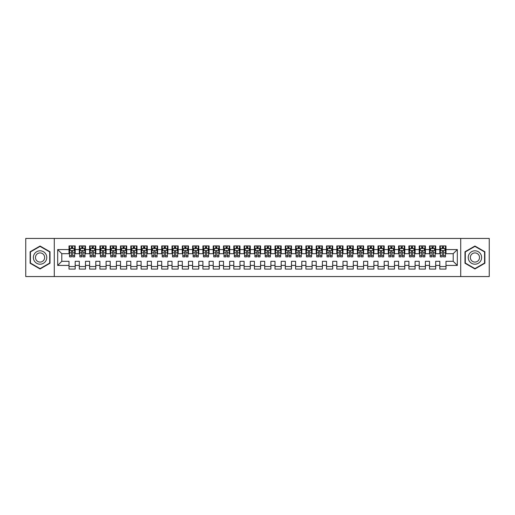 <?xml version="1.0" encoding="UTF-8"?>
<svg xmlns="http://www.w3.org/2000/svg" width="515" height="515" viewBox="0 0 515 515"><rect width="100%" height="100%" fill="white"/><g stroke="black" fill="none" stroke-linecap="round" stroke-linejoin="round"><path stroke-width="0.77" d="M460.719 276.555L489.25 276.555L489.25 238.445L460.719 238.445L460.719 276.555L54.281 276.555L54.281 238.445L25.75 238.445L25.75 276.555L54.281 276.555M460.719 238.445L54.281 238.445M57.68 265.431L57.68 249.569L69.01 249.569L69.01 253.689L61.8 253.689L61.8 261.311L57.68 265.431L69.01 265.431L69.01 269.088L75.19 269.088L75.19 265.431L79.31 265.431L79.31 269.088L85.49 269.088L85.49 265.431L89.61 265.431L89.61 269.088L95.79 269.088L95.79 265.431L99.91 265.431L99.91 269.088L106.09 269.088L106.09 265.431L110.21 265.431L110.21 269.088L116.39 269.088L116.39 265.431L120.51 265.431L120.51 269.088L126.69 269.088L126.69 265.431L130.81 265.431L130.81 269.088L136.99 269.088L136.99 265.431L141.11 265.431L141.11 269.088L147.29 269.088L147.29 265.431L151.41 265.431L151.41 269.088L157.59 269.088L157.59 265.431L161.71 265.431L161.71 269.088L167.89 269.088L167.89 265.431L172.01 265.431L172.01 269.088L178.19 269.088L178.19 265.431L182.31 265.431L182.31 269.088L188.49 269.088L188.49 265.431L192.61 265.431L192.61 269.088L198.79 269.088L198.79 265.431L202.91 265.431L202.91 269.088L209.09 269.088L209.09 265.431L213.21 265.431L213.21 269.088L219.39 269.088L219.39 265.431L223.51 265.431L223.51 269.088L229.69 269.088L229.69 265.431L233.81 265.431L233.81 269.088L239.99 269.088L239.99 265.431L244.11 265.431L244.11 269.088L250.29 269.088L250.29 265.431L254.41 265.431L254.41 269.088L260.59 269.088L260.59 265.431L264.71 265.431L264.71 269.088L270.89 269.088L270.89 265.431L275.01 265.431L275.01 269.088L281.19 269.088L281.19 265.431L285.31 265.431L285.31 269.088L291.49 269.088L291.49 265.431L295.61 265.431L295.61 269.088L301.79 269.088L301.79 265.431L305.91 265.431L305.91 269.088L312.09 269.088L312.09 265.431L316.21 265.431L316.21 269.088L322.39 269.088L322.39 265.431L326.51 265.431L326.51 269.088L332.69 269.088L332.69 265.431L336.81 265.431L336.81 269.088L342.99 269.088L342.99 265.431L347.11 265.431L347.11 269.088L353.29 269.088L353.29 265.431L357.41 265.431L357.41 269.088L363.59 269.088L363.59 265.431L367.71 265.431L367.71 269.088L373.89 269.088L373.89 265.431L378.01 265.431L378.01 269.088L384.19 269.088L384.19 265.431L388.31 265.431L388.31 269.088L394.49 269.088L394.49 265.431L398.61 265.431L398.61 269.088L404.79 269.088L404.79 265.431L408.91 265.431L408.91 269.088L415.09 269.088L415.09 265.431L419.21 265.431L419.21 269.088L425.39 269.088L425.39 265.431L429.51 265.431L429.51 269.088L435.69 269.088L435.69 265.431L439.81 265.431L439.81 269.088L445.99 269.088L445.99 261.311L453.2 261.311L453.2 253.689L445.99 253.689L445.99 249.569L457.32 249.569L457.32 265.431L445.99 265.431M445.99 249.569L445.99 245.913L439.81 245.913L439.81 249.569L435.69 249.569L435.69 245.913L429.51 245.913L429.51 249.569L425.39 249.569L425.39 245.913L419.21 245.913L419.21 249.569L415.09 249.569L415.09 245.913L408.91 245.913L408.91 249.569L404.79 249.569L404.79 245.913L398.61 245.913L398.61 249.569L394.49 249.569L394.49 245.913L388.31 245.913L388.31 249.569L384.19 249.569L384.19 245.913L378.01 245.913L378.01 249.569L373.89 249.569L373.89 245.913L367.71 245.913L367.71 249.569L363.59 249.569L363.59 245.913L357.41 245.913L357.41 249.569L353.29 249.569L353.29 245.913L347.11 245.913L347.11 249.569L342.99 249.569L342.99 245.913L336.81 245.913L336.81 249.569L332.69 249.569L332.69 245.913L326.51 245.913L326.51 249.569L322.39 249.569L322.39 245.913L316.21 245.913L316.21 249.569L312.09 249.569L312.09 245.913L305.91 245.913L305.91 249.569L301.79 249.569L301.79 245.913L295.61 245.913L295.61 249.569L291.49 249.569L291.49 245.913L285.31 245.913L285.31 249.569L281.19 249.569L281.19 245.913L275.01 245.913L275.01 249.569L270.89 249.569L270.89 245.913L264.71 245.913L264.71 249.569L260.59 249.569L260.59 245.913L254.41 245.913L254.41 249.569L250.29 249.569L250.29 245.913L244.11 245.913L244.11 249.569L239.99 249.569L239.99 245.913L233.81 245.913L233.81 249.569L229.69 249.569L229.69 245.913L223.51 245.913L223.51 249.569L219.39 249.569L219.39 245.913L213.21 245.913L213.21 249.569L209.09 249.569L209.09 245.913L202.91 245.913L202.91 249.569L198.79 249.569L198.79 245.913L192.61 245.913L192.61 249.569L188.49 249.569L188.49 245.913L182.31 245.913L182.31 249.569L178.19 249.569L178.19 245.913L172.01 245.913L172.01 249.569L167.89 249.569L167.89 245.913L161.71 245.913L161.71 249.569L157.59 249.569L157.59 245.913L151.41 245.913L151.41 249.569L147.29 249.569L147.29 245.913L141.11 245.913L141.11 249.569L136.99 249.569L136.99 245.913L130.81 245.913L130.81 249.569L126.69 249.569L126.69 245.913L120.51 245.913L120.51 249.569L116.39 249.569L116.39 245.913L110.21 245.913L110.21 249.569L106.09 249.569L106.09 245.913L99.91 245.913L99.91 249.569L95.79 249.569L95.79 245.913L89.61 245.913L89.61 249.569L85.49 249.569L85.49 245.913L79.31 245.913L79.31 249.569L75.19 249.569L75.19 245.913L69.01 245.913L69.01 249.569M435.69 265.431L435.69 261.311L439.81 261.311L439.81 265.431M457.32 249.569L453.2 253.689M425.39 265.431L425.39 261.311L429.51 261.311L429.51 265.431M439.81 249.569L439.81 253.689L435.69 253.689L435.69 249.569M415.09 265.431L415.09 261.311L419.21 261.311L419.21 265.431M429.51 249.569L429.51 253.689L425.39 253.689L425.39 249.569M404.79 265.431L404.79 261.311L408.91 261.311L408.91 265.431M419.21 249.569L419.21 253.689L415.09 253.689L415.09 249.569M394.49 265.431L394.49 261.311L398.61 261.311L398.61 265.431M408.91 249.569L408.91 253.689L404.79 253.689L404.79 249.569M384.19 265.431L384.19 261.311L388.31 261.311L388.31 265.431M398.61 249.569L398.61 253.689L394.49 253.689L394.49 249.569M373.89 265.431L373.89 261.311L378.01 261.311L378.01 265.431M388.31 249.569L388.31 253.689L384.19 253.689L384.19 249.569M363.59 265.431L363.59 261.311L367.71 261.311L367.71 265.431M378.01 249.569L378.01 253.689L373.89 253.689L373.89 249.569M353.29 265.431L353.29 261.311L357.41 261.311L357.41 265.431M367.71 249.569L367.71 253.689L363.59 253.689L363.59 249.569M342.99 265.431L342.99 261.311L347.11 261.311L347.11 265.431M357.41 249.569L357.41 253.689L353.29 253.689L353.29 249.569M332.69 265.431L332.69 261.311L336.81 261.311L336.81 265.431M347.11 249.569L347.11 253.689L342.99 253.689L342.99 249.569M322.39 265.431L322.39 261.311L326.51 261.311L326.51 265.431M336.81 249.569L336.81 253.689L332.69 253.689L332.69 249.569M312.09 265.431L312.09 261.311L316.21 261.311L316.21 265.431M326.51 249.569L326.51 253.689L322.39 253.689L322.39 249.569M301.79 265.431L301.79 261.311L305.91 261.311L305.91 265.431M316.21 249.569L316.21 253.689L312.09 253.689L312.09 249.569M291.49 265.431L291.49 261.311L295.61 261.311L295.61 265.431M305.91 249.569L305.91 253.689L301.79 253.689L301.79 249.569M281.19 265.431L281.19 261.311L285.31 261.311L285.31 265.431M295.61 249.569L295.61 253.689L291.49 253.689L291.49 249.569M270.89 265.431L270.89 261.311L275.01 261.311L275.01 265.431M285.31 249.569L285.31 253.689L281.19 253.689L281.19 249.569M260.59 265.431L260.59 261.311L264.71 261.311L264.71 265.431M275.01 249.569L275.01 253.689L270.89 253.689L270.89 249.569M250.29 265.431L250.29 261.311L254.41 261.311L254.41 265.431M264.71 249.569L264.71 253.689L260.59 253.689L260.59 249.569M239.99 265.431L239.99 261.311L244.11 261.311L244.11 265.431M254.41 249.569L254.41 253.689L250.29 253.689L250.29 249.569M229.69 265.431L229.69 261.311L233.81 261.311L233.81 265.431M244.11 249.569L244.11 253.689L239.99 253.689L239.99 249.569M219.39 265.431L219.39 261.311L223.51 261.311L223.51 265.431M233.81 249.569L233.81 253.689L229.69 253.689L229.69 249.569M209.09 265.431L209.09 261.311L213.21 261.311L213.21 265.431M223.51 249.569L223.51 253.689L219.39 253.689L219.39 249.569M198.79 265.431L198.79 261.311L202.91 261.311L202.91 265.431M213.21 249.569L213.21 253.689L209.09 253.689L209.09 249.569M188.49 265.431L188.49 261.311L192.61 261.311L192.61 265.431M202.91 249.569L202.91 253.689L198.79 253.689L198.79 249.569M178.19 265.431L178.19 261.311L182.31 261.311L182.31 265.431M192.61 249.569L192.61 253.689L188.49 253.689L188.49 249.569M167.89 265.431L167.89 261.311L172.01 261.311L172.01 265.431M182.31 249.569L182.31 253.689L178.19 253.689L178.19 249.569M157.59 265.431L157.59 261.311L161.71 261.311L161.71 265.431M172.01 249.569L172.01 253.689L167.89 253.689L167.89 249.569M147.29 265.431L147.29 261.311L151.41 261.311L151.41 265.431M161.71 249.569L161.71 253.689L157.59 253.689L157.59 249.569M136.99 265.431L136.99 261.311L141.11 261.311L141.11 265.431M151.41 249.569L151.41 253.689L147.29 253.689L147.29 249.569M126.69 265.431L126.69 261.311L130.81 261.311L130.81 265.431M141.11 249.569L141.11 253.689L136.99 253.689L136.99 249.569M116.39 265.431L116.39 261.311L120.51 261.311L120.51 265.431M130.81 249.569L130.81 253.689L126.69 253.689L126.69 249.569M106.09 265.431L106.09 261.311L110.21 261.311L110.21 265.431M120.51 249.569L120.51 253.689L116.39 253.689L116.39 249.569M95.79 265.431L95.79 261.311L99.91 261.311L99.91 265.431M110.21 249.569L110.21 253.689L106.09 253.689L106.09 249.569M85.49 265.431L85.49 261.311L89.61 261.311L89.61 265.431M99.91 249.569L99.91 253.689L95.79 253.689L95.79 249.569M75.19 265.431L75.19 261.311L79.31 261.311L79.31 265.431M89.61 249.569L89.61 253.689L85.49 253.689L85.49 249.569M61.8 261.311L69.01 261.311L69.01 265.431M79.31 249.569L79.31 253.689L75.19 253.689L75.19 249.569M439.81 248.488L440.325 248.488M445.475 248.488L445.99 248.488M429.51 248.488L430.025 248.488M435.175 248.488L435.69 248.488M419.21 248.488L419.725 248.488M424.875 248.488L425.39 248.488M408.91 248.488L409.425 248.488M414.575 248.488L415.09 248.488M398.61 248.488L399.125 248.488M404.275 248.488L404.79 248.488M388.31 248.488L388.825 248.488M393.975 248.488L394.49 248.488M378.01 248.488L378.525 248.488M383.675 248.488L384.19 248.488M367.71 248.488L368.225 248.488M373.375 248.488L373.89 248.488M357.41 248.488L357.925 248.488M363.075 248.488L363.59 248.488M347.11 248.488L347.625 248.488M352.775 248.488L353.29 248.488M336.81 248.488L337.325 248.488M342.475 248.488L342.99 248.488M326.51 248.488L327.025 248.488M332.175 248.488L332.69 248.488M316.21 248.488L316.725 248.488M321.875 248.488L322.39 248.488M305.91 248.488L306.425 248.488M311.575 248.488L312.09 248.488M295.61 248.488L296.125 248.488M301.275 248.488L301.79 248.488M285.31 248.488L285.825 248.488M290.975 248.488L291.49 248.488M275.01 248.488L275.525 248.488M280.675 248.488L281.19 248.488M264.71 248.488L265.225 248.488M270.375 248.488L270.89 248.488M254.41 248.488L254.925 248.488M260.075 248.488L260.59 248.488M244.11 248.488L244.625 248.488M249.775 248.488L250.29 248.488M233.81 248.488L234.325 248.488M239.475 248.488L239.99 248.488M223.51 248.488L224.025 248.488M229.175 248.488L229.69 248.488M213.21 248.488L213.725 248.488M218.875 248.488L219.39 248.488M202.91 248.488L203.425 248.488M208.575 248.488L209.09 248.488M192.61 248.488L193.125 248.488M198.275 248.488L198.79 248.488M182.31 248.488L182.825 248.488M187.975 248.488L188.49 248.488M172.01 248.488L172.525 248.488M177.675 248.488L178.19 248.488M161.71 248.488L162.225 248.488M167.375 248.488L167.89 248.488M151.41 248.488L151.925 248.488M157.075 248.488L157.59 248.488M141.11 248.488L141.625 248.488M146.775 248.488L147.29 248.488M130.81 248.488L131.325 248.488M136.475 248.488L136.99 248.488M120.51 248.488L121.025 248.488M126.175 248.488L126.69 248.488M110.21 248.488L110.725 248.488M115.875 248.488L116.39 248.488M99.91 248.488L100.425 248.488M105.575 248.488L106.09 248.488M89.61 248.488L90.125 248.488M95.275 248.488L95.79 248.488M79.31 248.488L79.825 248.488M84.975 248.488L85.49 248.488M69.01 248.488L69.525 248.488M74.675 248.488L75.19 248.488M69.01 266.513L75.19 266.513M79.31 266.513L85.49 266.513M89.61 266.513L95.79 266.513M99.91 266.513L106.09 266.513M110.21 266.513L116.39 266.513M120.51 266.513L126.69 266.513M130.81 266.513L136.99 266.513M141.11 266.513L147.29 266.513M151.41 266.513L157.59 266.513M161.71 266.513L167.89 266.513M172.01 266.513L178.19 266.513M182.31 266.513L188.49 266.513M192.61 266.513L198.79 266.513M202.91 266.513L209.09 266.513M213.21 266.513L219.39 266.513M223.51 266.513L229.69 266.513M233.81 266.513L239.99 266.513M244.11 266.513L250.29 266.513M254.41 266.513L260.59 266.513M264.71 266.513L270.89 266.513M275.01 266.513L281.19 266.513M285.31 266.513L291.49 266.513M295.61 266.513L301.79 266.513M305.91 266.513L312.09 266.513M316.21 266.513L322.39 266.513M326.51 266.513L332.69 266.513M336.81 266.513L342.99 266.513M347.11 266.513L353.29 266.513M357.41 266.513L363.59 266.513M367.71 266.513L373.89 266.513M378.01 266.513L384.19 266.513M388.31 266.513L394.49 266.513M398.61 266.513L404.79 266.513M408.91 266.513L415.09 266.513M419.21 266.513L425.39 266.513M429.51 266.513L435.69 266.513M439.81 266.513L445.99 266.513M57.68 249.569L61.8 253.689M453.2 261.311L457.32 265.431M50.007 251.764L40.067 246.022L30.128 251.764L30.128 263.236L40.067 268.978L50.007 263.236L50.007 251.764M464.994 251.764L464.994 263.236L474.933 268.978L484.873 263.236L484.873 251.764L474.933 246.022L464.994 251.764M72.718 247.251L71.482 247.251M74.675 255.588L72.718 255.588L72.718 256.882L74.675 256.882L74.675 250.599L73.645 248.539L70.555 248.539L69.525 250.599L69.525 256.882L71.482 256.882L71.482 255.588L69.525 255.588M69.525 250.599L69.525 245.913M74.675 250.599L74.675 245.913M71.482 248.539L71.482 245.913M72.718 245.913L72.718 248.539M72.718 255.588L72.718 251.372C72.306 250.58 71.894 250.58 71.482 251.372L71.482 255.588M72.718 248.488L71.482 248.488M83.018 247.251L81.782 247.251M84.975 255.588L83.018 255.588L83.018 256.882L84.975 256.882L84.975 250.599L83.945 248.539L80.855 248.539L79.825 250.599L79.825 256.882L81.782 256.882L81.782 255.588L79.825 255.588M79.825 250.599L79.825 245.913M84.975 250.599L84.975 245.913M81.782 248.539L81.782 245.913M83.018 245.913L83.018 248.539M83.018 255.588L83.018 251.372C82.606 250.58 82.194 250.58 81.782 251.372L81.782 255.588M83.018 248.488L81.782 248.488M93.318 247.251L92.082 247.251M95.275 255.588L93.318 255.588L93.318 256.882L95.275 256.882L95.275 250.599L94.245 248.539L91.155 248.539L90.125 250.599L90.125 256.882L92.082 256.882L92.082 255.588L90.125 255.588M90.125 250.599L90.125 245.913M95.275 250.599L95.275 245.913M92.082 248.539L92.082 245.913M93.318 245.913L93.318 248.539M93.318 255.588L93.318 251.372C92.906 250.58 92.494 250.58 92.082 251.372L92.082 255.588M93.318 248.488L92.082 248.488M45.867 254.153A6.695 6.695 0 0 0 36.72 251.7A6.695 6.695 0 0 0 34.267 260.848A6.695 6.695 0 0 0 43.415 263.3A6.695 6.695 0 0 0 45.867 254.153M44.039 255.208A4.584 4.584 0 0 0 37.775 253.528A4.584 4.584 0 0 0 36.095 259.792A4.584 4.584 0 0 0 42.359 261.472A4.584 4.584 0 0 0 44.039 255.208M40.067 268.618L30.437 263.062L30.437 251.938L40.067 246.382L49.698 251.938L49.698 263.062L40.067 268.618M480.733 254.153A6.695 6.695 0 0 0 471.586 251.7A6.695 6.695 0 0 0 469.133 260.848A6.695 6.695 0 0 0 478.281 263.3A6.695 6.695 0 0 0 480.733 254.153M478.905 255.208A4.584 4.584 0 0 0 472.641 253.528A4.584 4.584 0 0 0 470.961 259.792A4.584 4.584 0 0 0 477.225 261.472A4.584 4.584 0 0 0 478.905 255.208M474.933 268.618L465.303 263.062L465.303 251.938L474.933 246.382L484.564 251.938L484.564 263.062L474.933 268.618M103.618 247.251L102.382 247.251M105.575 255.588L103.618 255.588L103.618 256.882L105.575 256.882L105.575 250.599L104.545 248.539L101.455 248.539L100.425 250.599L100.425 256.882L102.382 256.882L102.382 255.588L100.425 255.588M100.425 250.599L100.425 245.913M105.575 250.599L105.575 245.913M102.382 248.539L102.382 245.913M103.618 245.913L103.618 248.539M103.618 255.588L103.618 251.372C103.206 250.58 102.794 250.58 102.382 251.372L102.382 255.588M103.618 248.488L102.382 248.488M113.918 247.251L112.682 247.251M115.875 255.588L113.918 255.588L113.918 256.882L115.875 256.882L115.875 250.599L114.845 248.539L111.755 248.539L110.725 250.599L110.725 256.882L112.682 256.882L112.682 255.588L110.725 255.588M110.725 250.599L110.725 245.913M115.875 250.599L115.875 245.913M112.682 248.539L112.682 245.913M113.918 245.913L113.918 248.539M113.918 255.588L113.918 251.372C113.506 250.58 113.094 250.58 112.682 251.372L112.682 255.588M113.918 248.488L112.682 248.488M124.218 247.251L122.982 247.251M126.175 255.588L124.218 255.588L124.218 256.882L126.175 256.882L126.175 250.599L125.145 248.539L122.055 248.539L121.025 250.599L121.025 256.882L122.982 256.882L122.982 255.588L121.025 255.588M121.025 250.599L121.025 245.913M126.175 250.599L126.175 245.913M122.982 248.539L122.982 245.913M124.218 245.913L124.218 248.539M124.218 255.588L124.218 251.372C123.806 250.58 123.394 250.58 122.982 251.372L122.982 255.588M124.218 248.488L122.982 248.488M134.518 247.251L133.282 247.251M136.475 255.588L134.518 255.588L134.518 256.882L136.475 256.882L136.475 250.599L135.445 248.539L132.355 248.539L131.325 250.599L131.325 256.882L133.282 256.882L133.282 255.588L131.325 255.588M131.325 250.599L131.325 245.913M136.475 250.599L136.475 245.913M133.282 248.539L133.282 245.913M134.518 245.913L134.518 248.539M134.518 255.588L134.518 251.372C134.106 250.58 133.694 250.58 133.282 251.372L133.282 255.588M134.518 248.488L133.282 248.488M144.818 247.251L143.582 247.251M146.775 255.588L144.818 255.588L144.818 256.882L146.775 256.882L146.775 250.599L145.745 248.539L142.655 248.539L141.625 250.599L141.625 256.882L143.582 256.882L143.582 255.588L141.625 255.588M141.625 250.599L141.625 245.913M146.775 250.599L146.775 245.913M143.582 248.539L143.582 245.913M144.818 245.913L144.818 248.539M144.818 255.588L144.818 251.372C144.406 250.58 143.994 250.58 143.582 251.372L143.582 255.588M144.818 248.488L143.582 248.488M155.118 247.251L153.882 247.251M157.075 255.588L155.118 255.588L155.118 256.882L157.075 256.882L157.075 250.599L156.045 248.539L152.955 248.539L151.925 250.599L151.925 256.882L153.882 256.882L153.882 255.588L151.925 255.588M151.925 250.599L151.925 245.913M157.075 250.599L157.075 245.913M153.882 248.539L153.882 245.913M155.118 245.913L155.118 248.539M155.118 255.588L155.118 251.372C154.706 250.58 154.294 250.58 153.882 251.372L153.882 255.588M155.118 248.488L153.882 248.488M165.418 247.251L164.182 247.251M167.375 255.588L165.418 255.588L165.418 256.882L167.375 256.882L167.375 250.599L166.345 248.539L163.255 248.539L162.225 250.599L162.225 256.882L164.182 256.882L164.182 255.588L162.225 255.588M162.225 250.599L162.225 245.913M167.375 250.599L167.375 245.913M164.182 248.539L164.182 245.913M165.418 245.913L165.418 248.539M165.418 255.588L165.418 251.372C165.006 250.58 164.594 250.58 164.182 251.372L164.182 255.588M165.418 248.488L164.182 248.488M175.718 247.251L174.482 247.251M177.675 255.588L175.718 255.588L175.718 256.882L177.675 256.882L177.675 250.599L176.645 248.539L173.555 248.539L172.525 250.599L172.525 256.882L174.482 256.882L174.482 255.588L172.525 255.588M172.525 250.599L172.525 245.913M177.675 250.599L177.675 245.913M174.482 248.539L174.482 245.913M175.718 245.913L175.718 248.539M175.718 255.588L175.718 251.372C175.306 250.58 174.894 250.58 174.482 251.372L174.482 255.588M175.718 248.488L174.482 248.488M186.018 247.251L184.782 247.251M187.975 255.588L186.018 255.588L186.018 256.882L187.975 256.882L187.975 250.599L186.945 248.539L183.855 248.539L182.825 250.599L182.825 256.882L184.782 256.882L184.782 255.588L182.825 255.588M182.825 250.599L182.825 245.913M187.975 250.599L187.975 245.913M184.782 248.539L184.782 245.913M186.018 245.913L186.018 248.539M186.018 255.588L186.018 251.372C185.606 250.58 185.194 250.58 184.782 251.372L184.782 255.588M186.018 248.488L184.782 248.488M196.318 247.251L195.082 247.251M198.275 255.588L196.318 255.588L196.318 256.882L198.275 256.882L198.275 250.599L197.245 248.539L194.155 248.539L193.125 250.599L193.125 256.882L195.082 256.882L195.082 255.588L193.125 255.588M193.125 250.599L193.125 245.913M198.275 250.599L198.275 245.913M195.082 248.539L195.082 245.913M196.318 245.913L196.318 248.539M196.318 255.588L196.318 251.372C195.906 250.58 195.494 250.58 195.082 251.372L195.082 255.588M196.318 248.488L195.082 248.488M206.618 247.251L205.382 247.251M208.575 255.588L206.618 255.588L206.618 256.882L208.575 256.882L208.575 250.599L207.545 248.539L204.455 248.539L203.425 250.599L203.425 256.882L205.382 256.882L205.382 255.588L203.425 255.588M203.425 250.599L203.425 245.913M208.575 250.599L208.575 245.913M205.382 248.539L205.382 245.913M206.618 245.913L206.618 248.539M206.618 255.588L206.618 251.372C206.206 250.58 205.794 250.58 205.382 251.372L205.382 255.588M206.618 248.488L205.382 248.488M216.918 247.251L215.682 247.251M218.875 255.588L216.918 255.588L216.918 256.882L218.875 256.882L218.875 250.599L217.845 248.539L214.755 248.539L213.725 250.599L213.725 256.882L215.682 256.882L215.682 255.588L213.725 255.588M213.725 250.599L213.725 245.913M218.875 250.599L218.875 245.913M215.682 248.539L215.682 245.913M216.918 245.913L216.918 248.539M216.918 255.588L216.918 251.372C216.506 250.58 216.094 250.58 215.682 251.372L215.682 255.588M216.918 248.488L215.682 248.488M227.218 247.251L225.982 247.251M229.175 255.588L227.218 255.588L227.218 256.882L229.175 256.882L229.175 250.599L228.145 248.539L225.055 248.539L224.025 250.599L224.025 256.882L225.982 256.882L225.982 255.588L224.025 255.588M224.025 250.599L224.025 245.913M229.175 250.599L229.175 245.913M225.982 248.539L225.982 245.913M227.218 245.913L227.218 248.539M227.218 255.588L227.218 251.372C226.806 250.58 226.394 250.58 225.982 251.372L225.982 255.588M227.218 248.488L225.982 248.488M237.518 247.251L236.282 247.251M239.475 255.588L237.518 255.588L237.518 256.882L239.475 256.882L239.475 250.599L238.445 248.539L235.355 248.539L234.325 250.599L234.325 256.882L236.282 256.882L236.282 255.588L234.325 255.588M234.325 250.599L234.325 245.913M239.475 250.599L239.475 245.913M236.282 248.539L236.282 245.913M237.518 245.913L237.518 248.539M237.518 255.588L237.518 251.372C237.106 250.58 236.694 250.58 236.282 251.372L236.282 255.588M237.518 248.488L236.282 248.488M247.818 247.251L246.582 247.251M249.775 255.588L247.818 255.588L247.818 256.882L249.775 256.882L249.775 250.599L248.745 248.539L245.655 248.539L244.625 250.599L244.625 256.882L246.582 256.882L246.582 255.588L244.625 255.588M244.625 250.599L244.625 245.913M249.775 250.599L249.775 245.913M246.582 248.539L246.582 245.913M247.818 245.913L247.818 248.539M247.818 255.588L247.818 251.372C247.406 250.58 246.994 250.58 246.582 251.372L246.582 255.588M247.818 248.488L246.582 248.488M258.118 247.251L256.882 247.251M260.075 255.588L258.118 255.588L258.118 256.882L260.075 256.882L260.075 250.599L259.045 248.539L255.955 248.539L254.925 250.599L254.925 256.882L256.882 256.882L256.882 255.588L254.925 255.588M254.925 250.599L254.925 245.913M260.075 250.599L260.075 245.913M256.882 248.539L256.882 245.913M258.118 245.913L258.118 248.539M258.118 255.588L258.118 251.372C257.706 250.58 257.294 250.58 256.882 251.372L256.882 255.588M258.118 248.488L256.882 248.488M268.418 247.251L267.182 247.251M270.375 255.588L268.418 255.588L268.418 256.882L270.375 256.882L270.375 250.599L269.345 248.539L266.255 248.539L265.225 250.599L265.225 256.882L267.182 256.882L267.182 255.588L265.225 255.588M265.225 250.599L265.225 245.913M270.375 250.599L270.375 245.913M267.182 248.539L267.182 245.913M268.418 245.913L268.418 248.539M268.418 255.588L268.418 251.372C268.006 250.58 267.594 250.58 267.182 251.372L267.182 255.588M268.418 248.488L267.182 248.488M278.718 247.251L277.482 247.251M280.675 255.588L278.718 255.588L278.718 256.882L280.675 256.882L280.675 250.599L279.645 248.539L276.555 248.539L275.525 250.599L275.525 256.882L277.482 256.882L277.482 255.588L275.525 255.588M275.525 250.599L275.525 245.913M280.675 250.599L280.675 245.913M277.482 248.539L277.482 245.913M278.718 245.913L278.718 248.539M278.718 255.588L278.718 251.372C278.306 250.58 277.894 250.58 277.482 251.372L277.482 255.588M278.718 248.488L277.482 248.488M289.018 247.251L287.782 247.251M290.975 255.588L289.018 255.588L289.018 256.882L290.975 256.882L290.975 250.599L289.945 248.539L286.855 248.539L285.825 250.599L285.825 256.882L287.782 256.882L287.782 255.588L285.825 255.588M285.825 250.599L285.825 245.913M290.975 250.599L290.975 245.913M287.782 248.539L287.782 245.913M289.018 245.913L289.018 248.539M289.018 255.588L289.018 251.372C288.606 250.58 288.194 250.58 287.782 251.372L287.782 255.588M289.018 248.488L287.782 248.488M299.318 247.251L298.082 247.251M301.275 255.588L299.318 255.588L299.318 256.882L301.275 256.882L301.275 250.599L300.245 248.539L297.155 248.539L296.125 250.599L296.125 256.882L298.082 256.882L298.082 255.588L296.125 255.588M296.125 250.599L296.125 245.913M301.275 250.599L301.275 245.913M298.082 248.539L298.082 245.913M299.318 245.913L299.318 248.539M299.318 255.588L299.318 251.372C298.906 250.58 298.494 250.58 298.082 251.372L298.082 255.588M299.318 248.488L298.082 248.488M309.618 247.251L308.382 247.251M311.575 255.588L309.618 255.588L309.618 256.882L311.575 256.882L311.575 250.599L310.545 248.539L307.455 248.539L306.425 250.599L306.425 256.882L308.382 256.882L308.382 255.588L306.425 255.588M306.425 250.599L306.425 245.913M311.575 250.599L311.575 245.913M308.382 248.539L308.382 245.913M309.618 245.913L309.618 248.539M309.618 255.588L309.618 251.372C309.206 250.58 308.794 250.58 308.382 251.372L308.382 255.588M309.618 248.488L308.382 248.488M319.918 247.251L318.682 247.251M321.875 255.588L319.918 255.588L319.918 256.882L321.875 256.882L321.875 250.599L320.845 248.539L317.755 248.539L316.725 250.599L316.725 256.882L318.682 256.882L318.682 255.588L316.725 255.588M316.725 250.599L316.725 245.913M321.875 250.599L321.875 245.913M318.682 248.539L318.682 245.913M319.918 245.913L319.918 248.539M319.918 255.588L319.918 251.372C319.506 250.58 319.094 250.58 318.682 251.372L318.682 255.588M319.918 248.488L318.682 248.488M330.218 247.251L328.982 247.251M332.175 255.588L330.218 255.588L330.218 256.882L332.175 256.882L332.175 250.599L331.145 248.539L328.055 248.539L327.025 250.599L327.025 256.882L328.982 256.882L328.982 255.588L327.025 255.588M327.025 250.599L327.025 245.913M332.175 250.599L332.175 245.913M328.982 248.539L328.982 245.913M330.218 245.913L330.218 248.539M330.218 255.588L330.218 251.372C329.806 250.58 329.394 250.58 328.982 251.372L328.982 255.588M330.218 248.488L328.982 248.488M340.518 247.251L339.282 247.251M342.475 255.588L340.518 255.588L340.518 256.882L342.475 256.882L342.475 250.599L341.445 248.539L338.355 248.539L337.325 250.599L337.325 256.882L339.282 256.882L339.282 255.588L337.325 255.588M337.325 250.599L337.325 245.913M342.475 250.599L342.475 245.913M339.282 248.539L339.282 245.913M340.518 245.913L340.518 248.539M340.518 255.588L340.518 251.372C340.106 250.58 339.694 250.58 339.282 251.372L339.282 255.588M340.518 248.488L339.282 248.488M350.818 247.251L349.582 247.251M352.775 255.588L350.818 255.588L350.818 256.882L352.775 256.882L352.775 250.599L351.745 248.539L348.655 248.539L347.625 250.599L347.625 256.882L349.582 256.882L349.582 255.588L347.625 255.588M347.625 250.599L347.625 245.913M352.775 250.599L352.775 245.913M349.582 248.539L349.582 245.913M350.818 245.913L350.818 248.539M350.818 255.588L350.818 251.372C350.406 250.58 349.994 250.58 349.582 251.372L349.582 255.588M350.818 248.488L349.582 248.488M361.118 247.251L359.882 247.251M363.075 255.588L361.118 255.588L361.118 256.882L363.075 256.882L363.075 250.599L362.045 248.539L358.955 248.539L357.925 250.599L357.925 256.882L359.882 256.882L359.882 255.588L357.925 255.588M357.925 250.599L357.925 245.913M363.075 250.599L363.075 245.913M359.882 248.539L359.882 245.913M361.118 245.913L361.118 248.539M361.118 255.588L361.118 251.372C360.706 250.58 360.294 250.58 359.882 251.372L359.882 255.588M361.118 248.488L359.882 248.488M371.418 247.251L370.182 247.251M373.375 255.588L371.418 255.588L371.418 256.882L373.375 256.882L373.375 250.599L372.345 248.539L369.255 248.539L368.225 250.599L368.225 256.882L370.182 256.882L370.182 255.588L368.225 255.588M368.225 250.599L368.225 245.913M373.375 250.599L373.375 245.913M370.182 248.539L370.182 245.913M371.418 245.913L371.418 248.539M371.418 255.588L371.418 251.372C371.006 250.58 370.594 250.58 370.182 251.372L370.182 255.588M371.418 248.488L370.182 248.488M381.718 247.251L380.482 247.251M383.675 255.588L381.718 255.588L381.718 256.882L383.675 256.882L383.675 250.599L382.645 248.539L379.555 248.539L378.525 250.599L378.525 256.882L380.482 256.882L380.482 255.588L378.525 255.588M378.525 250.599L378.525 245.913M383.675 250.599L383.675 245.913M380.482 248.539L380.482 245.913M381.718 245.913L381.718 248.539M381.718 255.588L381.718 251.372C381.306 250.58 380.894 250.58 380.482 251.372L380.482 255.588M381.718 248.488L380.482 248.488M392.018 247.251L390.782 247.251M393.975 255.588L392.018 255.588L392.018 256.882L393.975 256.882L393.975 250.599L392.945 248.539L389.855 248.539L388.825 250.599L388.825 256.882L390.782 256.882L390.782 255.588L388.825 255.588M388.825 250.599L388.825 245.913M393.975 250.599L393.975 245.913M390.782 248.539L390.782 245.913M392.018 245.913L392.018 248.539M392.018 255.588L392.018 251.372C391.606 250.58 391.194 250.58 390.782 251.372L390.782 255.588M392.018 248.488L390.782 248.488M402.318 247.251L401.082 247.251M404.275 255.588L402.318 255.588L402.318 256.882L404.275 256.882L404.275 250.599L403.245 248.539L400.155 248.539L399.125 250.599L399.125 256.882L401.082 256.882L401.082 255.588L399.125 255.588M399.125 250.599L399.125 245.913M404.275 250.599L404.275 245.913M401.082 248.539L401.082 245.913M402.318 245.913L402.318 248.539M402.318 255.588L402.318 251.372C401.906 250.58 401.494 250.58 401.082 251.372L401.082 255.588M402.318 248.488L401.082 248.488M412.618 247.251L411.382 247.251M414.575 255.588L412.618 255.588L412.618 256.882L414.575 256.882L414.575 250.599L413.545 248.539L410.455 248.539L409.425 250.599L409.425 256.882L411.382 256.882L411.382 255.588L409.425 255.588M409.425 250.599L409.425 245.913M414.575 250.599L414.575 245.913M411.382 248.539L411.382 245.913M412.618 245.913L412.618 248.539M412.618 255.588L412.618 251.372C412.206 250.58 411.794 250.58 411.382 251.372L411.382 255.588M412.618 248.488L411.382 248.488M422.918 247.251L421.682 247.251M424.875 255.588L422.918 255.588L422.918 256.882L424.875 256.882L424.875 250.599L423.845 248.539L420.755 248.539L419.725 250.599L419.725 256.882L421.682 256.882L421.682 255.588L419.725 255.588M419.725 250.599L419.725 245.913M424.875 250.599L424.875 245.913M421.682 248.539L421.682 245.913M422.918 245.913L422.918 248.539M422.918 255.588L422.918 251.372C422.506 250.58 422.094 250.58 421.682 251.372L421.682 255.588M422.918 248.488L421.682 248.488M433.218 247.251L431.982 247.251M435.175 255.588L433.218 255.588L433.218 256.882L435.175 256.882L435.175 250.599L434.145 248.539L431.055 248.539L430.025 250.599L430.025 256.882L431.982 256.882L431.982 255.588L430.025 255.588M430.025 250.599L430.025 245.913M435.175 250.599L435.175 245.913M431.982 248.539L431.982 245.913M433.218 245.913L433.218 248.539M433.218 255.588L433.218 251.372C432.806 250.58 432.394 250.58 431.982 251.372L431.982 255.588M433.218 248.488L431.982 248.488M443.518 247.251L442.282 247.251M445.475 255.588L443.518 255.588L443.518 256.882L445.475 256.882L445.475 250.599L444.445 248.539L441.355 248.539L440.325 250.599L440.325 256.882L442.282 256.882L442.282 255.588L440.325 255.588M440.325 250.599L440.325 245.913M445.475 250.599L445.475 245.913M442.282 248.539L442.282 245.913M443.518 245.913L443.518 248.539M443.518 255.588L443.518 251.372C443.106 250.58 442.694 250.58 442.282 251.372L442.282 255.588M443.518 248.488L442.282 248.488M74.649 250.548L69.551 250.548M69.525 248.661L70.491 248.661M73.709 248.661L74.675 248.661M71.482 252.833L69.525 252.833M74.675 252.833L72.718 252.833M72.718 247.908L71.482 247.908M84.949 250.548L79.851 250.548M79.825 248.661L80.791 248.661M84.009 248.661L84.975 248.661M81.782 252.833L79.825 252.833M84.975 252.833L83.018 252.833M83.018 247.908L81.782 247.908M95.249 250.548L90.151 250.548M90.125 248.661L91.091 248.661M94.309 248.661L95.275 248.661M92.082 252.833L90.125 252.833M95.275 252.833L93.318 252.833M93.318 247.908L92.082 247.908M105.549 250.548L100.451 250.548M100.425 248.661L101.391 248.661M104.609 248.661L105.575 248.661M102.382 252.833L100.425 252.833M105.575 252.833L103.618 252.833M103.618 247.908L102.382 247.908M115.849 250.548L110.751 250.548M110.725 248.661L111.691 248.661M114.909 248.661L115.875 248.661M112.682 252.833L110.725 252.833M115.875 252.833L113.918 252.833M113.918 247.908L112.682 247.908M126.149 250.548L121.051 250.548M121.025 248.661L121.991 248.661M125.209 248.661L126.175 248.661M122.982 252.833L121.025 252.833M126.175 252.833L124.218 252.833M124.218 247.908L122.982 247.908M136.449 250.548L131.351 250.548M131.325 248.661L132.291 248.661M135.509 248.661L136.475 248.661M133.282 252.833L131.325 252.833M136.475 252.833L134.518 252.833M134.518 247.908L133.282 247.908M146.749 250.548L141.651 250.548M141.625 248.661L142.591 248.661M145.809 248.661L146.775 248.661M143.582 252.833L141.625 252.833M146.775 252.833L144.818 252.833M144.818 247.908L143.582 247.908M157.049 250.548L151.951 250.548M151.925 248.661L152.891 248.661M156.109 248.661L157.075 248.661M153.882 252.833L151.925 252.833M157.075 252.833L155.118 252.833M155.118 247.908L153.882 247.908M167.349 250.548L162.251 250.548M162.225 248.661L163.191 248.661M166.409 248.661L167.375 248.661M164.182 252.833L162.225 252.833M167.375 252.833L165.418 252.833M165.418 247.908L164.182 247.908M177.649 250.548L172.551 250.548M172.525 248.661L173.491 248.661M176.709 248.661L177.675 248.661M174.482 252.833L172.525 252.833M177.675 252.833L175.718 252.833M175.718 247.908L174.482 247.908M187.949 250.548L182.851 250.548M182.825 248.661L183.791 248.661M187.009 248.661L187.975 248.661M184.782 252.833L182.825 252.833M187.975 252.833L186.018 252.833M186.018 247.908L184.782 247.908M198.249 250.548L193.151 250.548M193.125 248.661L194.091 248.661M197.309 248.661L198.275 248.661M195.082 252.833L193.125 252.833M198.275 252.833L196.318 252.833M196.318 247.908L195.082 247.908M208.549 250.548L203.451 250.548M203.425 248.661L204.391 248.661M207.609 248.661L208.575 248.661M205.382 252.833L203.425 252.833M208.575 252.833L206.618 252.833M206.618 247.908L205.382 247.908M218.849 250.548L213.751 250.548M213.725 248.661L214.691 248.661M217.909 248.661L218.875 248.661M215.682 252.833L213.725 252.833M218.875 252.833L216.918 252.833M216.918 247.908L215.682 247.908M229.149 250.548L224.051 250.548M224.025 248.661L224.991 248.661M228.209 248.661L229.175 248.661M225.982 252.833L224.025 252.833M229.175 252.833L227.218 252.833M227.218 247.908L225.982 247.908M239.449 250.548L234.351 250.548M234.325 248.661L235.291 248.661M238.509 248.661L239.475 248.661M236.282 252.833L234.325 252.833M239.475 252.833L237.518 252.833M237.518 247.908L236.282 247.908M249.749 250.548L244.651 250.548M244.625 248.661L245.591 248.661M248.809 248.661L249.775 248.661M246.582 252.833L244.625 252.833M249.775 252.833L247.818 252.833M247.818 247.908L246.582 247.908M260.049 250.548L254.951 250.548M254.925 248.661L255.891 248.661M259.109 248.661L260.075 248.661M256.882 252.833L254.925 252.833M260.075 252.833L258.118 252.833M258.118 247.908L256.882 247.908M270.349 250.548L265.251 250.548M265.225 248.661L266.191 248.661M269.409 248.661L270.375 248.661M267.182 252.833L265.225 252.833M270.375 252.833L268.418 252.833M268.418 247.908L267.182 247.908M280.649 250.548L275.551 250.548M275.525 248.661L276.491 248.661M279.709 248.661L280.675 248.661M277.482 252.833L275.525 252.833M280.675 252.833L278.718 252.833M278.718 247.908L277.482 247.908M290.949 250.548L285.851 250.548M285.825 248.661L286.791 248.661M290.009 248.661L290.975 248.661M287.782 252.833L285.825 252.833M290.975 252.833L289.018 252.833M289.018 247.908L287.782 247.908M301.249 250.548L296.151 250.548M296.125 248.661L297.091 248.661M300.309 248.661L301.275 248.661M298.082 252.833L296.125 252.833M301.275 252.833L299.318 252.833M299.318 247.908L298.082 247.908M311.549 250.548L306.451 250.548M306.425 248.661L307.391 248.661M310.609 248.661L311.575 248.661M308.382 252.833L306.425 252.833M311.575 252.833L309.618 252.833M309.618 247.908L308.382 247.908M321.849 250.548L316.751 250.548M316.725 248.661L317.691 248.661M320.909 248.661L321.875 248.661M318.682 252.833L316.725 252.833M321.875 252.833L319.918 252.833M319.918 247.908L318.682 247.908M332.149 250.548L327.051 250.548M327.025 248.661L327.991 248.661M331.209 248.661L332.175 248.661M328.982 252.833L327.025 252.833M332.175 252.833L330.218 252.833M330.218 247.908L328.982 247.908M342.449 250.548L337.351 250.548M337.325 248.661L338.291 248.661M341.509 248.661L342.475 248.661M339.282 252.833L337.325 252.833M342.475 252.833L340.518 252.833M340.518 247.908L339.282 247.908M352.749 250.548L347.651 250.548M347.625 248.661L348.591 248.661M351.809 248.661L352.775 248.661M349.582 252.833L347.625 252.833M352.775 252.833L350.818 252.833M350.818 247.908L349.582 247.908M363.049 250.548L357.951 250.548M357.925 248.661L358.891 248.661M362.109 248.661L363.075 248.661M359.882 252.833L357.925 252.833M363.075 252.833L361.118 252.833M361.118 247.908L359.882 247.908M373.349 250.548L368.251 250.548M368.225 248.661L369.191 248.661M372.409 248.661L373.375 248.661M370.182 252.833L368.225 252.833M373.375 252.833L371.418 252.833M371.418 247.908L370.182 247.908M383.649 250.548L378.551 250.548M378.525 248.661L379.491 248.661M382.709 248.661L383.675 248.661M380.482 252.833L378.525 252.833M383.675 252.833L381.718 252.833M381.718 247.908L380.482 247.908M393.949 250.548L388.851 250.548M388.825 248.661L389.791 248.661M393.009 248.661L393.975 248.661M390.782 252.833L388.825 252.833M393.975 252.833L392.018 252.833M392.018 247.908L390.782 247.908M404.249 250.548L399.151 250.548M399.125 248.661L400.091 248.661M403.309 248.661L404.275 248.661M401.082 252.833L399.125 252.833M404.275 252.833L402.318 252.833M402.318 247.908L401.082 247.908M414.549 250.548L409.451 250.548M409.425 248.661L410.391 248.661M413.609 248.661L414.575 248.661M411.382 252.833L409.425 252.833M414.575 252.833L412.618 252.833M412.618 247.908L411.382 247.908M424.849 250.548L419.751 250.548M419.725 248.661L420.691 248.661M423.909 248.661L424.875 248.661M421.682 252.833L419.725 252.833M424.875 252.833L422.918 252.833M422.918 247.908L421.682 247.908M435.149 250.548L430.051 250.548M430.025 248.661L430.991 248.661M434.209 248.661L435.175 248.661M431.982 252.833L430.025 252.833M435.175 252.833L433.218 252.833M433.218 247.908L431.982 247.908M445.449 250.548L440.351 250.548M440.325 248.661L441.291 248.661M444.509 248.661L445.475 248.661M442.282 252.833L440.325 252.833M445.475 252.833L443.518 252.833M443.518 247.908L442.282 247.908"/></g></svg>

